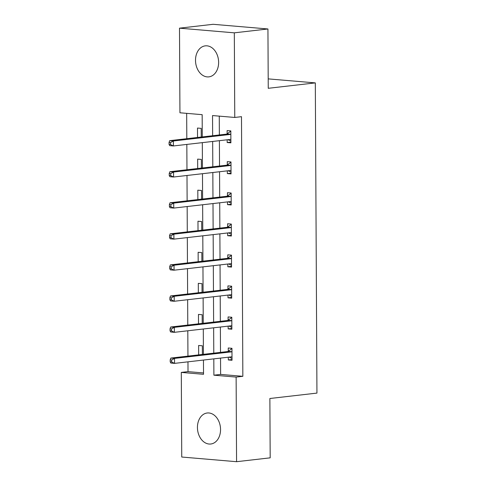<?xml version="1.0" encoding="UTF-8"?>
<svg xmlns="http://www.w3.org/2000/svg" width="486" height="486" viewBox="0 0 486 486"><rect width="100%" height="100%" fill="white"/><g stroke="black" fill="none" stroke-linecap="round" stroke-linejoin="round"><path stroke-width="0.73" d="M218.627 62.342A15.607 11.494 83.4 0 1 208.852 76.867A15.607 11.494 83.4 0 1 195.512 60.373A15.607 11.494 83.4 0 1 205.286 45.854A15.607 11.494 83.4 0 1 218.627 62.342M220.547 429.49A15.607 11.494 83.4 0 1 210.772 444.01A15.607 11.494 83.4 0 1 197.438 427.522A15.607 11.494 83.4 0 1 207.212 412.997A15.607 11.494 83.4 0 1 220.547 429.49M202.279 136.918L202.164 114.672L179.942 112.782L179.498 28.164L213.117 24.3L267.938 28.972L268.248 88.3L315.317 82.893L316.945 393.095L269.876 398.502L270.186 457.836L236.567 461.7L181.74 457.028L181.302 372.41L203.525 374.305L203.452 360.059M187.973 361.839L188.021 371.638L181.302 372.41M186.673 113.353L186.806 138.698M186.837 144.415L186.964 169.76M186.995 175.476L187.128 200.821M187.159 206.538L187.292 231.877M187.323 237.599L187.456 262.938M187.487 268.655L187.614 294M187.645 299.716L187.778 325.061M187.809 330.778L187.942 356.117M315.317 82.893L268.199 78.884M188.021 371.638L203.519 372.956M202.376 354.458L202.328 345.789L198.622 345.473L198.671 354.883M202.212 323.403L202.164 314.734L198.464 314.418L198.513 323.828M202.048 292.341L202.006 283.672L198.3 283.356L198.349 292.766M201.884 261.28L201.842 252.611L198.136 252.295L198.185 261.705M201.72 230.218L201.678 221.549L197.972 221.233L198.021 230.643M201.562 199.163L201.514 190.494L197.808 190.178L197.863 199.588M201.398 168.101L201.35 159.432L197.65 159.116L197.699 168.527M201.234 137.04L201.192 128.371L197.486 128.055L197.535 137.465M220.535 358.097L220.62 374.414L242.848 376.31L241.487 116.676L234.762 117.454L212.534 115.559L212.643 135.728M219.265 116.13L219.368 134.956M219.399 140.673L219.526 166.018M219.557 171.734L219.69 197.079M219.721 202.796L219.854 228.134M219.885 233.857L220.018 259.196M220.049 264.913L220.182 290.257M220.207 295.974L220.34 321.319M220.371 327.035L220.504 352.374M228.305 357.204L228.323 359.944L232.022 360.26L231.962 348.316L228.256 348L228.274 351.22M228.141 326.142L228.159 328.888L231.858 329.204L231.798 317.255L228.092 316.939L228.11 320.165M227.983 295.081L227.995 297.827L231.701 298.143L231.634 286.193L227.934 285.877L227.946 289.103M227.819 264.026L227.831 266.765L231.536 267.081L231.476 255.138L227.77 254.822L227.788 258.042M227.655 232.964L227.667 235.704L231.372 236.02L231.312 224.076L227.606 223.76L227.624 226.98M227.491 201.903L227.509 204.649L231.208 204.964L231.148 193.015L227.442 192.699L227.46 195.925M227.333 170.841L227.345 173.587L231.05 173.903L230.984 161.953L227.284 161.638L227.296 164.863M227.169 139.786L227.181 142.526L230.886 142.841L230.826 130.898L227.12 130.582L227.138 133.802M267.938 28.972L234.319 32.835L234.762 117.454M179.498 28.164L234.319 32.835M242.848 376.31L236.123 377.081L236.567 461.7M213.81 358.868L213.895 375.186L236.123 377.081M212.674 141.45L212.807 166.789M212.838 172.506L212.965 197.851M212.996 203.567L213.129 228.912M213.16 234.629L213.293 259.967M213.324 265.69L213.457 291.029M213.488 296.746L213.615 322.09M213.646 327.807L213.779 353.152M203.421 354.343L203.288 328.998M203.257 323.281L203.124 297.936M203.093 292.22L202.96 266.881M202.929 261.158L202.802 235.819M202.771 230.103L202.638 204.758M202.607 199.041L202.474 173.696M202.443 167.98L202.31 142.641M220.62 374.414L213.895 375.186M232.022 359.519L228.323 359.944M231.858 328.463L228.159 328.888M231.694 297.402L227.995 297.827M231.53 266.34L227.831 266.765M231.372 235.279L227.667 235.704M231.208 204.223L227.509 204.649M231.044 173.162L227.345 173.587M230.88 142.1L227.181 142.526M231.281 351.882L227.576 351.566L170.823 358.085L174.529 358.401L231.281 351.882A1.999 1.337 94.9 0 0 231.779 351.682L231.98 351.536M171.68 359.998L174.529 358.401L174.553 363.376L170.853 363.06L170.203 361.863L171.686 361.991L171.68 359.998L170.197 359.871L170.203 361.863M232.004 357.04L231.81 356.943A1.999 1.337 94.9 0 0 231.488 356.858A1.999 1.337 94.9 0 0 231.306 356.858L174.553 363.376L171.686 361.991M227.576 351.566A1.999 1.337 94.9 0 0 228.08 351.366L231.962 348.596M232.016 358.504L229.113 357.113M170.823 358.085L170.197 359.871M231.117 320.821L227.412 320.505L170.665 327.023L174.365 327.339L231.117 320.821A1.999 1.337 94.9 0 0 231.622 320.62L231.816 320.481M171.515 328.943L174.365 327.339L174.395 332.321L170.689 332.005L170.045 330.802L171.528 330.93L171.515 328.943L170.033 328.815L170.045 330.802M231.846 325.978L231.646 325.881A1.999 1.337 94.9 0 0 231.324 325.796A1.999 1.337 94.9 0 0 231.142 325.796L174.395 332.321L171.528 330.93M227.412 320.505A1.999 1.337 94.9 0 0 227.916 320.304L231.798 317.534M231.852 327.442L228.949 326.051M170.665 327.023L170.033 328.815M230.953 289.759L227.254 289.443L170.501 295.968L174.201 296.278L230.953 289.759A1.999 1.337 94.9 0 0 231.458 289.559L231.652 289.419M171.351 297.882L174.201 296.278L174.231 301.259L170.525 300.943L169.881 299.747L171.364 299.868L171.351 297.882L169.869 297.754L169.881 299.747M231.682 294.917L231.482 294.826A1.999 1.337 94.9 0 0 231.16 294.735A1.999 1.337 94.9 0 0 230.984 294.741L174.231 301.259L171.364 299.868M227.254 289.443A1.999 1.337 94.9 0 0 227.752 289.243L231.64 286.473M231.688 296.381L228.785 294.99M170.501 295.968L169.869 297.754M230.795 258.698L227.09 258.382L170.337 264.906L174.043 265.222L230.795 258.698A1.999 1.337 94.9 0 0 231.293 258.497L231.488 258.358M171.187 266.82L174.043 265.222L174.067 270.198L170.361 269.882L169.717 268.685L171.2 268.813L171.187 266.82L169.705 266.692L169.717 268.685M231.518 263.862L231.324 263.764A1.999 1.337 94.9 0 0 230.996 263.673A1.999 1.337 94.9 0 0 230.82 263.679L174.067 270.198L171.2 268.813M227.09 258.382A1.999 1.337 94.9 0 0 227.588 258.181L231.476 255.411M231.524 265.326L228.62 263.928M170.337 264.906L169.705 266.692M230.631 227.642L226.926 227.327L170.173 233.845L173.879 234.161L230.631 227.642A1.999 1.337 94.9 0 0 231.129 227.436L231.33 227.296M171.029 235.759L173.879 234.161L173.903 239.136L170.197 238.82L169.553 237.624L171.036 237.751L171.029 235.759L169.547 235.631L169.553 237.624M231.354 232.8L231.16 232.703A1.999 1.337 94.9 0 0 230.838 232.618A1.999 1.337 94.9 0 0 230.656 232.618L173.903 239.136L171.036 237.751M226.926 227.327A1.999 1.337 94.9 0 0 227.43 227.126L231.312 224.356M231.366 234.264L228.456 232.873M170.173 233.845L169.547 235.631M230.467 196.581L226.762 196.265L170.009 202.784L173.715 203.099L230.467 196.581A1.999 1.337 94.9 0 0 230.972 196.38L231.166 196.241M170.865 204.697L173.715 203.099L173.739 208.081L170.039 207.765L169.395 206.562L170.872 206.69L170.865 204.697L169.383 204.576L169.395 206.562M231.196 201.739L230.996 201.641A1.999 1.337 94.9 0 0 230.674 201.556A1.999 1.337 94.9 0 0 230.492 201.556L173.739 208.081L170.872 206.69M226.762 196.265A1.999 1.337 94.9 0 0 227.266 196.065L231.148 193.294M231.202 203.203L228.299 201.811M170.009 202.784L169.383 204.576M230.303 165.519L226.598 165.204L169.851 171.722L173.551 172.038L230.303 165.519A1.999 1.337 94.9 0 0 230.807 165.319L231.002 165.179M170.701 173.642L173.551 172.038L173.581 177.019L169.875 176.704L169.231 175.507L170.714 175.628L170.701 173.642L169.219 173.514L169.231 175.507M231.032 170.677L230.832 170.586A1.999 1.337 94.9 0 0 230.51 170.495A1.999 1.337 94.9 0 0 230.334 170.501L173.581 177.019L170.714 175.628M226.598 165.204A1.999 1.337 94.9 0 0 227.102 165.003L230.99 162.233M231.038 172.141L228.134 170.75M169.851 171.722L169.219 173.514M230.139 134.458L226.44 134.142L169.687 140.667L173.393 140.983L230.139 134.458A1.999 1.337 94.9 0 0 230.643 134.258L230.838 134.118M170.537 142.58L173.393 140.983L173.417 145.958L169.711 145.642L169.067 144.445L170.55 144.573L170.537 142.58L169.055 142.453L169.067 144.445M230.868 139.622L230.674 139.525A1.999 1.337 94.9 0 0 230.346 139.433A1.999 1.337 94.9 0 0 230.17 139.439L173.417 145.958L170.55 144.573M226.44 134.142A1.999 1.337 94.9 0 0 226.938 133.942L230.826 131.171M230.874 141.086L227.97 139.689M169.687 140.667L169.055 142.453M231.81 356.943L231.087 356.882M231.779 351.682L228.08 351.366M231.646 325.881L230.929 325.82M231.622 320.62L227.916 320.304M231.482 294.826L230.765 294.765M231.458 289.559L227.752 289.243M231.324 263.764L230.601 263.704M231.293 258.497L227.588 258.181M231.16 232.703L230.437 232.642M231.129 227.436L227.43 227.126M230.996 201.641L230.279 201.581M230.972 196.38L227.266 196.065M230.832 170.586L230.115 170.525M230.807 165.319L227.102 165.003M230.674 139.525L229.951 139.464M230.643 134.258L226.938 133.942"/></g></svg>
